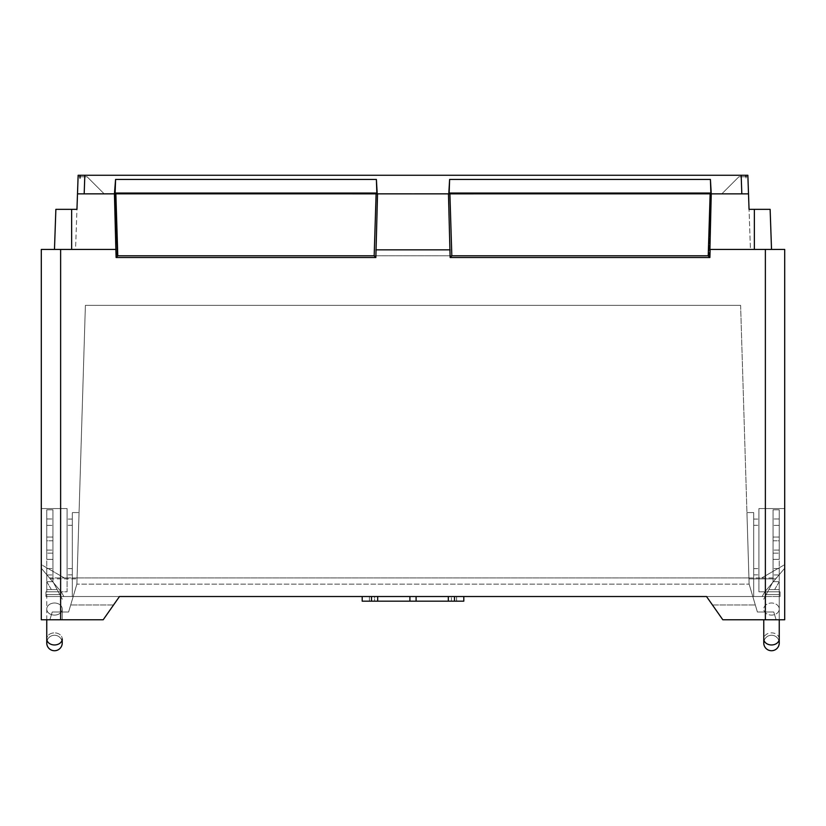 <?xml version="1.0" encoding="UTF-8"?>
<svg xmlns="http://www.w3.org/2000/svg" width="826" height="826" viewBox="0 0 826 826"><rect width="100%" height="100%" fill="white"/><g stroke="black" fill="none" stroke-linecap="round" stroke-linejoin="round"><path stroke-width="0.62" stroke-dasharray="4.13 3.1" d="M54.475 249.431L55.869 209.339L76.952 209.339L75.558 249.431L54.475 249.431L116.094 249.431L54.475 249.431L55.869 209.339L76.952 209.339L75.558 249.431L54.475 249.431L55.869 209.339L76.952 209.339L77.499 193.852L115.857 193.831L115.134 193.047L115.578 179.448L114.752 193.852L77.499 193.852M113.544 604.993L103.198 619.758L113.544 604.993L70.685 604.993L113.544 604.993L103.198 619.758L41.3 619.758L41.3 249.431L116.094 249.431L114.432 193.852M78.098 176.816L78.129 175.267L747.871 175.267L78.129 175.267L78.098 176.816L87.143 176.816L104.179 193.852L115.144 193.852L117.034 255.802L117.777 255.802L117.034 255.802L115.144 193.852L104.179 193.852L87.143 176.816L78.098 176.816M78.119 175.897L78.14 175.267L745.795 175.267L745.992 178.137L745.795 175.267M82.455 193.852L80.979 193.852M80.566 193.852L79.451 193.852M377.534 193.852L448.786 193.852L449.612 179.448L710.422 179.448L711.248 193.852L710.143 193.821L710.866 193.047L449.168 193.047L449.891 193.821L448.786 193.852L377.214 193.852L376.388 179.448L376.832 193.047L376.109 193.821L377.534 193.852L376.078 249.855L375.851 257.516L374.178 255.802L708.966 255.802L710.856 193.852L708.966 255.802L708.223 255.802L709.885 257.516L450.149 257.516L451.822 255.802L117.777 255.802L116.115 257.516L115.867 249.431M747.902 176.816L738.857 176.816L721.821 193.852L710.856 193.852L721.821 193.852L738.857 176.816L747.902 176.816L747.871 175.267M376.388 179.448L115.578 179.448M115.134 193.047L376.832 193.047M745.434 193.852L711.248 193.852L709.885 257.516M746.002 175.267L745.992 178.137M747.871 175.783L747.447 175.267M746.549 193.852L711.568 193.852M710.866 193.047L710.422 179.448M449.612 179.448L449.168 193.047M448.466 193.852L450.149 257.516M765.372 619.758L722.802 619.758L784.7 619.758L784.7 249.431L765.372 249.431L765.372 619.758L784.7 619.758L784.7 508.568L784.7 568.226L775.738 578.871L784.7 568.226L776.523 577.942L784.7 568.226L784.7 564.643L761.675 577.942L784.7 564.643L784.7 568.226L784.7 508.568L758.908 508.568L758.908 591.819L780.054 591.819L780.054 596.527L752.806 596.527L749.12 584.096L757.401 612.014L773.776 612.014L776.12 619.758L773.776 612.014L776.12 619.758L773.776 612.014L757.401 612.014L749.13 584.116L748.934 577.942L761.675 577.942L748.934 577.942L749.12 584.096L752.806 596.527L749.12 584.096L748.965 578.871L775.738 578.871L764.855 591.819L758.908 591.819L758.908 508.568L784.7 508.568L784.7 619.758L722.802 619.758L706.529 596.527L752.806 596.527L706.529 596.527L752.806 596.527L749.12 584.096L746.941 512.585L749.12 584.096L746.941 512.585L749.12 584.096L752.806 596.527L780.054 596.527L752.806 596.527L762.13 596.527L764.855 591.819L762.13 596.527L764.855 591.819L776.523 577.942L758.908 577.942L758.908 508.568L784.7 508.568L758.908 508.568L758.908 591.819L780.054 591.819L764.855 591.819L775.738 578.871L748.965 578.871L748.934 577.942L749.12 584.096L757.401 612.014L773.776 612.014L757.401 612.014L752.806 596.527L463.799 596.527L463.799 601.173L463.799 596.527L454.506 596.527L454.506 601.173L463.799 601.173L451.409 601.173L451.409 596.527L374.591 596.527L374.591 601.173L362.201 601.173L362.201 596.527L73.194 596.527L76.87 584.116L749.13 584.116L76.87 584.116L77.066 577.942L76.88 584.096L73.194 596.527L76.88 584.096L79.059 512.585L76.88 584.096L79.059 512.585L76.88 584.096L68.599 612.014L52.224 612.014L49.88 619.758L41.3 619.758L41.3 508.568L41.3 568.226L49.477 577.942L67.092 577.942L67.092 508.568L41.3 508.568L41.3 568.226L50.262 578.871L41.3 568.226L41.3 564.643L64.325 577.942L41.3 564.643L41.3 568.226L49.477 577.942L67.092 577.942L67.092 591.819L45.946 591.819L45.946 596.527L73.194 596.527L76.88 584.096L73.194 596.527L76.88 584.096L73.194 596.527L706.529 596.527L722.802 619.758L712.456 604.993L755.315 604.993L712.456 604.993M116.115 257.516L375.851 257.516M376.078 249.855L449.922 249.855M710.133 249.431L765.372 249.431M764.855 591.819L776.523 577.942L758.908 577.942L758.908 591.819L764.855 591.819L762.13 596.527L780.054 596.527L780.054 591.819L764.855 591.819M740.612 305.362L748.934 577.942L77.066 577.942L748.934 577.942L77.066 577.942L748.934 577.942L740.612 305.362L85.388 305.362L77.035 578.871L50.262 578.871L61.145 591.819L45.946 591.819L45.946 596.527L119.471 596.527L73.194 596.527L68.599 612.014L52.224 612.014L49.88 619.758L41.3 619.758L41.3 508.568L67.092 508.568L67.092 591.819L45.946 591.819L61.145 591.819L49.477 577.942L61.145 591.819L67.092 591.819L67.092 508.568L67.092 591.819L61.145 591.819L63.87 596.527L61.145 591.819L50.262 578.871L77.035 578.871L77.066 577.942L64.325 577.942L77.066 577.942L85.388 305.362L740.612 305.362M409.902 601.173L409.902 596.527L371.493 596.527L371.493 601.173L371.493 596.527L362.201 596.527L369.387 596.527L369.387 601.173L362.201 601.173L362.201 596.527L362.201 601.173L362.201 596.527L369.387 596.527L369.387 601.173L362.201 601.173L362.201 596.527L362.201 601.173L369.387 601.173L362.201 601.173L362.201 596.527L377.688 596.527L377.688 601.173L377.688 596.527L409.902 596.527L409.902 601.173L362.201 601.173L374.591 601.173L374.591 596.527L451.409 596.527L451.409 601.173L451.409 596.527L374.591 596.527L374.591 601.173L451.409 601.173L374.591 601.173L374.591 596.527L451.409 596.527L451.409 601.173L463.799 601.173L463.799 596.527L456.613 596.527L456.613 601.173L463.799 601.173L456.613 601.173L456.613 596.527L456.613 601.173L463.799 601.173L463.799 596.527L456.613 596.527L463.799 596.527L463.799 601.173L456.613 601.173L456.613 596.527L463.799 596.527L454.506 596.527L454.506 601.173L454.506 596.527L409.902 596.527L409.902 601.173L448.311 601.173L448.311 596.527L448.311 601.173L454.506 601.173M753.704 512.585L746.941 512.585L753.704 512.585L746.941 512.585L753.704 512.585L753.704 596.527L753.704 512.585L753.704 596.527L752.806 596.527L753.704 596.527L753.704 512.585M753.704 522.187L753.704 525.284L753.704 522.187M753.704 571.747L753.704 574.844L753.704 571.747M758.908 522.187L758.908 525.284L758.908 522.187M758.908 571.747L758.908 568.649L758.908 571.747M454.506 596.527L416.097 596.527L416.097 601.173M369.387 601.173L369.387 596.527L362.201 596.527L369.387 596.527L369.387 601.173M103.198 619.758L49.88 619.758L52.224 612.014L68.599 612.014L52.224 612.014L49.88 619.758L103.198 619.758M72.296 596.527L73.194 596.527L72.296 596.527L72.296 512.585L79.059 512.585L72.296 512.585L79.059 512.585L72.296 512.585L72.296 596.527L73.194 596.527L68.599 612.014L73.194 596.527L45.946 596.527L63.87 596.527L61.145 591.819L63.87 596.527L73.194 596.527L72.296 596.527L72.296 512.585L72.296 596.527M67.092 508.568L41.3 508.568L67.092 508.568M67.092 571.747L67.092 568.649L67.092 571.747M67.092 522.187L67.092 519.089L67.092 522.187M72.296 571.747L72.296 568.649L72.296 571.747M72.296 522.187L72.296 519.089L72.296 522.187M409.902 596.527L416.097 596.527M743.545 193.852L745.021 193.852M754.365 249.431L709.906 249.431L771.525 249.431L754.365 249.431L754.365 209.339L749.048 209.339L750.442 249.431L771.525 249.431L770.131 209.339L749.048 209.339L750.442 249.431L771.525 249.431L770.131 209.339L749.048 209.339L748.501 193.852M80.008 178.137L79.998 176.785M79.998 175.897L79.998 175.267M80.07 176.475L80.205 175.267M754.365 209.339L770.131 209.339M463.799 596.527L463.799 601.173L463.799 596.527M371.493 596.527L371.493 601.173M377.688 596.527L377.688 601.173M448.311 596.527L448.311 601.173M450.139 249.855L375.861 249.855M766.198 594.544L768.841 589.588L779.248 589.588L768.841 589.588L766.198 594.544C762.883 600.791 762.883 600.791 766.198 594.544C762.883 600.791 762.883 600.791 766.198 594.544C762.873 600.791 762.873 600.791 766.198 594.544C762.873 600.791 762.873 600.791 766.198 594.544L768.841 589.588L779.248 589.588L768.841 589.588L766.198 594.544L779.248 594.544L766.198 594.544M779.228 642.452A7.744 7.744 0 0 0 771.505 635.246A7.744 7.744 0 0 1 779.228 642.452A7.744 7.744 0 0 0 771.505 635.246A7.744 7.744 0 0 0 763.782 642.452A7.744 7.744 0 0 1 771.505 635.246A7.744 7.744 0 0 0 763.782 642.452M779.248 537.055L779.248 509.797L773.053 509.797L773.053 537.055L779.248 537.055L773.053 537.055L773.053 509.797L779.248 509.797L779.248 581.659L779.248 509.797L773.053 509.797L773.053 546.141L773.053 509.797L779.248 509.797L779.248 537.055L773.053 537.055L773.053 559.357L773.053 537.055L779.248 537.055L779.248 559.357L773.053 559.357L773.053 581.659L773.053 559.357L779.248 559.357L779.248 537.055M779.238 581.68L774.643 589.588L779.248 589.588L768.841 589.588L779.248 589.588L768.841 589.588L774.643 589.588L779.248 581.659L773.053 581.659L779.248 581.659L773.053 581.659L768.841 589.588L773.053 581.659L773.053 559.357L779.248 559.357L773.053 559.357L773.053 546.141L773.053 581.659L779.248 581.659L779.248 559.357M779.248 540.772L779.248 553.162L779.248 540.772L773.053 540.772L773.053 546.967L773.053 540.772L779.248 540.772L779.248 546.967L779.248 540.772L773.053 540.772L773.053 553.162L773.053 540.772M779.248 571.747L779.248 574.968L779.248 571.747M779.248 522.187L779.248 525.408L779.248 522.187M773.053 571.747L773.053 568.525L773.053 571.747M773.053 522.187L773.053 518.965L773.053 522.187M773.053 553.162L779.248 553.162L773.053 553.162M779.248 550.064L779.248 546.967L779.248 550.064L773.053 550.064L773.053 546.967L773.053 550.064L779.248 550.064M768.841 589.588L773.053 581.659L768.841 589.588M59.802 594.544L57.159 589.588L46.752 589.588L57.159 589.588L59.802 594.544C63.117 600.791 63.117 600.791 59.802 594.544C63.117 600.791 63.117 600.791 59.802 594.544C63.127 600.791 63.127 600.791 59.802 594.544C63.127 600.791 63.127 600.791 59.802 594.544L57.159 589.588L46.752 589.588L57.159 589.588L59.802 594.544L46.752 594.544L59.802 594.544M46.772 642.452A7.744 7.744 0 0 1 54.495 635.246A7.744 7.744 0 0 0 46.772 642.452A7.744 7.744 0 0 1 54.495 635.246A7.744 7.744 0 0 1 62.218 642.452A7.744 7.744 0 0 0 54.495 635.246A7.744 7.744 0 0 1 62.218 642.452M46.752 537.055L46.752 509.797L52.947 509.797L52.947 537.055L46.752 537.055L52.947 537.055L52.947 509.797L46.752 509.797L46.752 581.659L46.752 509.797L52.947 509.797L52.947 546.141L52.947 509.797L46.752 509.797L46.752 537.055L52.947 537.055L52.947 559.357L52.947 537.055L46.752 537.055L46.752 559.357L52.947 559.357L52.947 581.659L52.947 559.357L46.752 559.357L46.752 537.055M46.762 581.68L51.357 589.588L46.752 589.588L57.159 589.588L46.752 589.588L57.159 589.588L51.357 589.588L46.752 581.659L52.947 581.659L46.752 581.659L52.947 581.659L57.159 589.588L52.947 581.659L52.947 559.357L46.752 559.357L52.947 559.357L52.947 546.141L52.947 581.659L46.752 581.659L46.752 559.357M46.752 540.772L46.752 553.162L46.752 540.772L52.947 540.772L52.947 546.967L52.947 540.772L46.752 540.772L46.752 546.967L46.752 540.772L52.947 540.772L52.947 553.162L52.947 540.772M46.752 571.747L46.752 574.968L46.752 571.747M46.752 522.187L46.752 525.408L46.752 522.187M52.947 571.747L52.947 568.525L52.947 571.747M52.947 522.187L52.947 518.965L52.947 522.187M52.947 553.162L46.752 553.162L52.947 553.162M46.752 550.064L46.752 546.967L46.752 550.064L52.947 550.064L52.947 546.967L52.947 550.064L46.752 550.064M57.159 589.588L52.947 581.659L57.159 589.588M741.82 193.852L741.17 175.267M84.83 175.267L84.18 193.852M60.628 619.758L60.628 249.431M71.635 249.431L71.635 209.339M779.248 642.989L779.248 638.911A7.744 6.04 0 0 1 771.505 644.961A7.744 6.04 0 0 1 763.761 638.911A7.744 6.04 0 0 1 771.505 632.871A7.744 6.04 0 0 1 779.248 638.911L779.248 609.051A7.744 6.04 180 0 0 771.505 603.011A7.744 6.04 180 0 0 763.761 609.051A7.744 6.04 180 0 0 771.505 615.102A7.744 6.04 180 0 0 779.248 609.051A7.744 6.04 180 0 1 771.505 615.102A7.744 6.04 180 0 1 763.761 609.051A7.744 6.04 180 0 1 771.505 603.011A7.744 6.04 180 0 1 779.248 609.051L779.248 594.544L771.505 594.544L779.248 594.544L779.248 589.588L779.248 619.758M779.248 638.911A7.744 6.04 0 0 0 771.505 632.871A7.744 6.04 0 0 0 763.761 638.911L763.761 619.758M773.053 537.055L773.053 559.357L773.053 537.055M46.752 619.758L46.752 609.051A7.744 6.04 180 0 1 54.495 603.011A7.744 6.04 180 0 1 62.239 609.051A7.744 6.04 180 0 1 54.495 615.102A7.744 6.04 180 0 1 46.752 609.051A7.744 6.04 180 0 0 54.495 615.102A7.744 6.04 180 0 0 62.239 609.051A7.744 6.04 180 0 0 54.495 603.011A7.744 6.04 180 0 0 46.752 609.051L46.752 594.544L54.495 594.544L46.752 594.544L46.752 589.588L46.752 638.911A7.744 6.04 0 0 1 54.495 632.871A7.744 6.04 0 0 0 46.752 638.911A7.744 6.04 0 0 0 54.495 644.961A7.744 6.04 0 0 0 62.239 638.911A7.744 6.04 0 0 0 54.495 632.871A7.744 6.04 0 0 1 62.239 638.911L62.239 642.989M52.947 537.055L52.947 559.357L52.947 537.055M753.704 525.284L758.908 525.284L753.704 525.284M753.704 519.089L758.908 519.089L753.704 519.089M753.704 568.649L758.908 568.649L753.704 568.649M753.704 574.844L758.908 574.844L753.704 574.844M72.296 568.649L67.092 568.649L72.296 568.649M72.296 574.844L67.092 574.844L72.296 574.844M78.14 175.267L78.119 175.99M72.296 519.089L67.092 519.089L72.296 519.089M72.296 525.284L67.092 525.284L72.296 525.284M763.761 642.989L763.761 638.911M779.248 581.741L779.248 589.588L779.248 581.741M779.248 568.525L773.053 568.525L779.248 568.525M779.248 574.968L773.053 574.968L779.248 574.968M779.248 518.965L773.053 518.965L779.248 518.965M779.248 525.408L773.053 525.408L779.248 525.408M62.239 609.051L62.239 619.758L62.239 609.051M46.752 638.911L46.752 642.989M46.752 581.741L46.752 589.588L46.752 581.741M46.752 568.525L52.947 568.525L46.752 568.525M46.752 574.968L52.947 574.968L46.752 574.968M46.752 518.965L52.947 518.965L46.752 518.965M46.752 525.408L52.947 525.408L46.752 525.408"/><path stroke-width="1.24" d="M82.455 193.852L115.857 193.821L117.777 255.802L116.115 257.516L115.867 249.431L41.3 249.431L41.3 619.758L103.198 619.758L119.471 596.527L362.201 596.527L362.201 601.173L371.493 601.173L371.493 596.527M115.867 249.431L114.432 193.852L115.578 179.448L376.388 179.448L376.832 193.047L115.134 193.047L115.578 179.448M79.451 193.852L77.499 193.852L78.14 175.267L76.952 209.339L55.869 209.339L54.475 249.431M78.098 176.816L78.129 175.267M78.119 175.99L77.499 193.831L78.119 175.897M77.499 193.852L114.432 193.852M115.134 193.047L115.857 193.821L448.786 193.852L449.612 179.448L710.422 179.448L711.248 193.852L710.143 193.821L710.866 193.047L710.422 179.448M746.549 193.852L748.501 193.852L747.86 175.267L746.002 175.267L745.93 176.475L745.795 175.267L741.17 175.267L741.82 193.852L711.248 193.852L709.906 249.431L784.7 249.431L784.7 619.758L722.802 619.758L706.529 596.527L463.799 596.527L463.799 601.173L454.506 601.173L454.506 596.527M741.17 175.267L80.205 175.267L80.008 178.137L80.205 175.267M449.612 179.448L449.168 193.047L449.891 193.831L451.822 255.802L708.223 255.802L710.143 193.821L377.214 193.852L376.388 179.448M710.866 193.047L449.168 193.047M376.832 193.047L376.109 193.821L374.178 255.802L117.777 255.802L115.857 193.831L376.109 193.821L374.178 255.802L375.851 257.516L377.534 193.852M116.115 257.516L375.851 257.516M450.149 257.516L709.885 257.516L708.223 255.802L710.143 193.821L449.891 193.821L451.822 255.802L450.149 257.516L449.922 249.855L376.078 249.855M747.902 176.816L747.881 176M712.456 604.993L706.529 596.527L119.471 596.527L113.544 604.993M709.885 257.516L710.133 249.431M448.466 193.852L449.922 249.855M450.139 249.855L375.861 249.855M748.098 193.852L711.568 193.852M741.82 193.852L743.545 193.852M745.93 176.475L746.002 175.267L747.86 175.267L749.048 209.339L770.131 209.339L771.525 249.431L770.131 209.339M79.998 175.267L78.14 175.267M79.998 176.785L79.998 175.897M454.506 601.173L371.493 601.173M377.688 601.173L377.688 596.527M409.902 601.173L409.902 596.527M416.097 601.173L416.097 596.527M448.311 601.173L448.311 596.527M779.228 642.452A7.744 7.744 0 0 1 779.248 642.989A7.744 7.744 0 0 0 779.228 642.452A7.744 7.744 0 0 1 771.505 650.733A7.744 7.744 0 0 0 779.248 642.989A7.744 7.744 0 0 1 771.505 650.733A7.744 7.744 0 0 1 763.782 642.452A7.744 7.744 0 0 0 771.505 650.733A7.744 7.744 0 0 1 763.782 642.452M46.772 642.452A7.744 7.744 0 0 0 46.752 642.989A7.744 7.744 0 0 1 46.772 642.452A7.744 7.744 0 0 0 54.495 650.733A7.744 7.744 0 0 1 46.752 642.989A7.744 7.744 0 0 0 54.495 650.733A7.744 7.744 0 0 0 62.218 642.452A7.744 7.744 0 0 1 54.495 650.733A7.744 7.744 0 0 0 62.218 642.452M60.628 249.431L60.628 619.758M71.635 209.339L71.635 249.431M84.18 193.852L84.83 175.267M765.372 619.758L765.372 249.431M754.365 249.431L754.365 209.339M763.761 642.989L763.761 638.911A7.744 6.04 0 0 0 771.505 644.961A7.744 6.04 0 0 0 779.248 638.911L779.248 619.758M46.752 642.989L46.752 638.911A7.744 6.04 0 0 0 54.495 644.961A7.744 6.04 0 0 0 62.239 638.911L62.239 642.989M748.501 193.852L747.891 176.299M779.248 638.911L779.248 642.989M763.761 619.758L763.761 638.911M46.752 638.911L46.752 619.758"/></g></svg>
